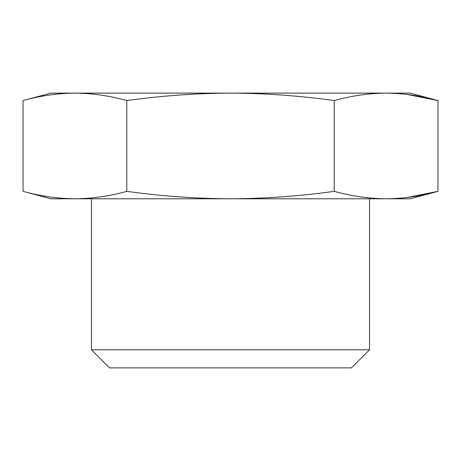<?xml version="1.0" encoding="UTF-8"?>
<svg xmlns="http://www.w3.org/2000/svg" width="461" height="461" viewBox="0 0 461 461"><rect width="100%" height="100%" fill="white"/><g stroke="black" fill="none" stroke-linecap="round" stroke-linejoin="round"><path stroke-width="0.69" d="M406.833 94.401L437.95 100.561L437.95 191.35L410.157 198.795L386.088 198.795C403.375 198.628 420.663 196.15 437.95 191.35L406.833 197.51M334.225 191.35C351.513 196.15 368.8 198.628 386.088 198.795L230.5 198.795C265.081 198.616 299.656 196.138 334.225 191.35L334.225 100.561C299.938 95.784 265.363 93.301 230.5 93.116C195.919 93.295 161.344 95.779 126.775 100.561C109.488 95.761 92.2 93.283 74.913 93.116C57.625 93.283 40.338 95.761 23.05 100.561C40.338 95.761 57.625 93.283 74.913 93.116L50.843 93.116L23.05 100.561L23.05 191.35C40.338 196.15 57.625 198.628 74.913 198.795C57.625 198.628 40.338 196.15 23.05 191.35L50.843 198.795L74.913 198.795C92.2 198.628 109.488 196.15 126.775 191.35C161.062 196.127 195.637 198.61 230.5 198.795L74.913 198.795M369.543 198.795L369.543 349.79L91.457 349.79L91.457 198.795M369.543 349.79L351.449 367.884L109.551 367.884L91.457 349.79M74.913 93.116L410.157 93.116L437.95 100.561C420.663 95.761 403.375 93.283 386.088 93.116C368.8 93.283 351.513 95.761 334.225 100.561M126.775 191.35L126.775 100.561"/></g></svg>
